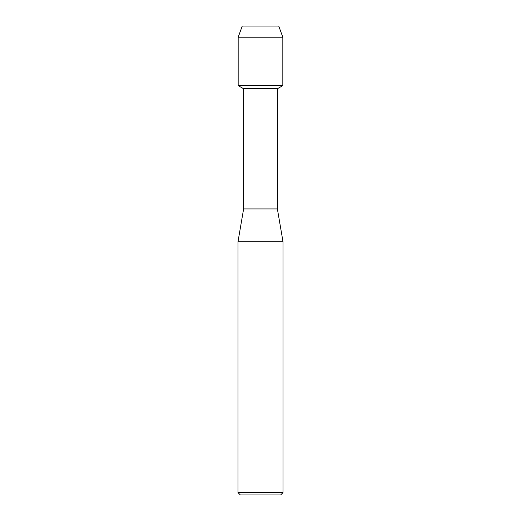 <?xml version="1.0" encoding="UTF-8"?>
<svg xmlns="http://www.w3.org/2000/svg" width="521" height="521" viewBox="0 0 521 521"><rect width="100%" height="100%" fill="white"/><g stroke="black" fill="none" stroke-linecap="round" stroke-linejoin="round"><path stroke-width="0.78" d="M278.742 26.05L242.258 26.05L278.742 26.05L282.831 37.212L282.831 85.6L260.5 85.6L282.831 85.6L277.38 88.746L277.38 208.921L283.007 241.744L283.007 492.606L237.993 492.606L240.337 494.95L280.663 494.95L283.007 492.606M277.38 208.921L243.62 208.921L243.62 88.746L277.38 88.746M243.62 208.921L237.993 241.744L283.007 241.744M242.258 26.05L238.169 37.212L238.169 85.6L260.5 85.6L238.169 85.6L243.62 88.746M238.169 37.212L282.831 37.212M237.993 241.744L237.993 492.606"/></g></svg>
